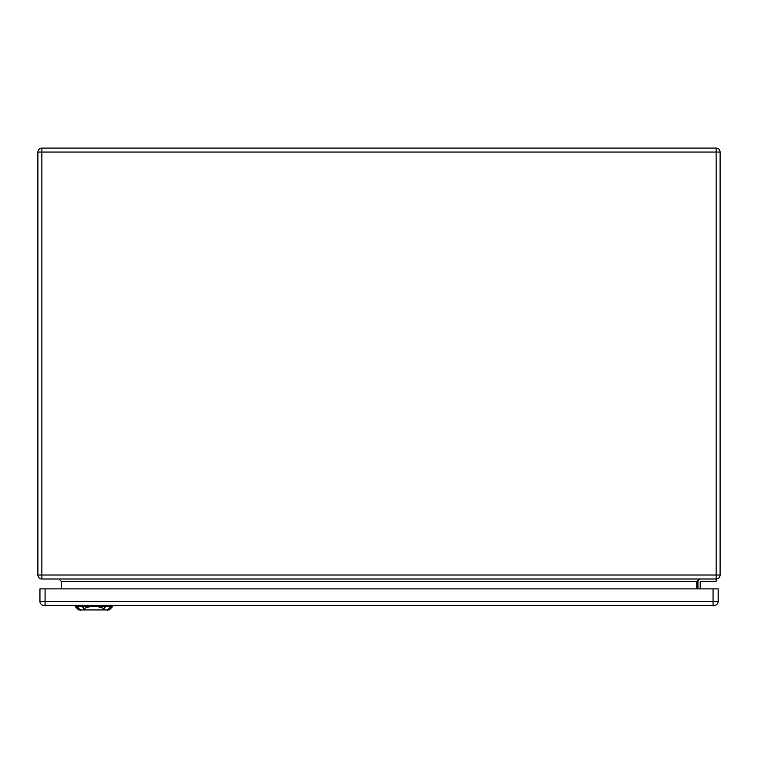 <?xml version="1.0" encoding="UTF-8"?>
<svg xmlns="http://www.w3.org/2000/svg" width="758" height="758" viewBox="0 0 758 758"><rect width="100%" height="100%" fill="white"/><g stroke="black" fill="none" stroke-linecap="round" stroke-linejoin="round"><path stroke-width="1.14" d="M716.12 578.998L716.12 152.055L41.88 152.055L41.88 575.019L720.1 575.019A3.98 3.98 0 0 1 716.12 578.998L41.88 578.998A3.98 3.98 0 0 1 37.9 575.019L37.9 152.055A3.98 3.98 0 0 1 41.88 148.075L716.12 148.075A3.98 3.98 0 0 1 720.1 152.055L720.1 575.019A3.98 3.98 0 0 1 716.12 578.998L716.12 581.272L700.771 581.272A0.569 0.569 0 0 0 700.202 581.841L700.202 588.89M697.928 588.89L697.928 581.841A2.843 2.843 0 0 1 700.771 578.998M61.208 588.89L61.208 581.272L58.934 578.998M696.791 588.89L696.791 581.272L699.065 578.998M700.771 581.272A0.569 0.569 0 0 0 700.202 581.841A0.569 0.569 0 0 1 700.771 581.272M713.051 605.377L714.188 605.377A3.98 3.98 0 0 0 718.167 601.397L718.167 588.89L39.947 588.89L39.947 601.397A3.98 3.98 0 0 0 43.926 605.377L713.051 605.377L713.051 588.89M714.188 605.377A3.98 3.98 0 0 0 718.167 601.397L45.063 601.397L45.063 605.377L43.926 605.377A3.98 3.98 0 0 1 39.947 601.397L45.063 601.397L45.063 588.89M104.244 609.925L109.294 609.925L112.705 606.514L93.954 606.514C99.118 606.627 102.339 607.414 103.609 608.882L104.244 609.925L83.664 609.925L84.299 608.882C85.569 607.414 88.79 606.627 93.954 606.514L75.203 606.514L75.165 605.377M75.203 606.514L78.614 609.925L83.664 609.925M696.791 581.272L61.208 581.272M720.1 152.055A3.98 3.98 0 0 0 716.12 148.075L716.12 152.055L720.1 152.055M41.88 578.998L41.88 575.019L37.9 575.019A3.98 3.98 0 0 0 41.88 578.998M37.9 152.055L41.88 152.055L41.88 148.075M82.167 606.608L82.12 605.064M77.06 606.608L77.003 605.064M80.395 610.228L76.776 606.21M107.513 610.228L111.132 606.21M110.905 605.064L110.848 606.608M105.741 606.608L105.788 605.064M105.874 606.372L103.476 609.025M84.432 609.025L82.035 606.372M112.705 606.514L112.743 605.377"/></g></svg>
